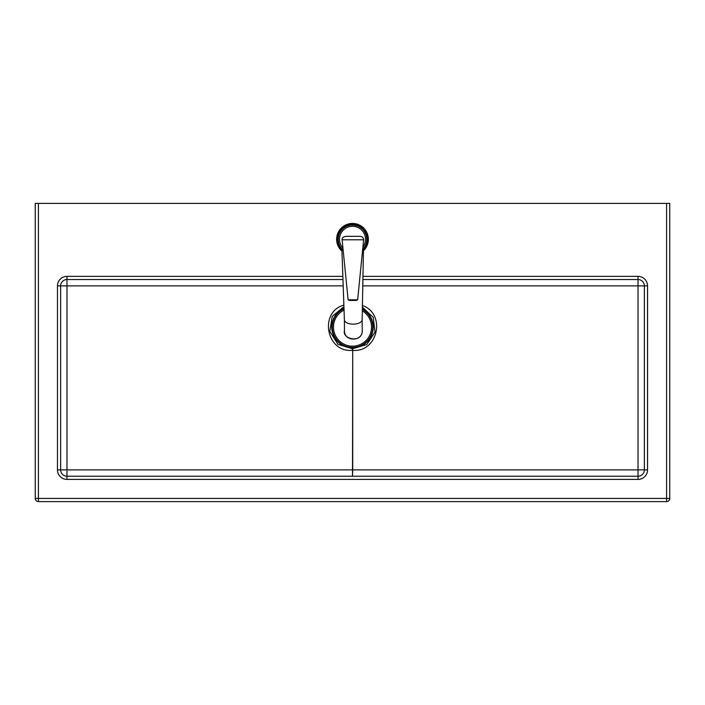 <?xml version="1.0" encoding="UTF-8"?>
<svg xmlns="http://www.w3.org/2000/svg" width="705" height="705" viewBox="0 0 705 705"><rect width="100%" height="100%" fill="white"/><g stroke="black" fill="none" stroke-linecap="round" stroke-linejoin="round"><path stroke-width="1.06" d="M362.899 279.532L638.025 279.532A6.345 6.345 0 0 1 644.37 285.877L644.37 469.883A6.345 6.345 0 0 1 638.025 476.227L66.975 476.227A6.345 6.345 0 0 1 60.63 469.883L60.63 285.877A6.345 6.345 0 0 1 66.975 279.532L342.965 279.532M38.422 203.393L666.577 203.393L666.577 498.435L38.422 498.435L38.422 203.393L35.25 203.393L35.25 498.435A3.172 3.172 0 0 0 38.422 501.608L666.577 501.608L38.422 501.608L38.422 498.435L35.25 498.435M362.784 285.877L647.542 285.877A9.518 9.518 0 0 0 638.025 276.36L638.025 476.227A6.345 6.345 0 0 0 644.37 469.883L352.72 469.883L352.72 350.341L352.5 476.227L352.72 469.883L60.63 469.883A6.345 6.345 0 0 0 66.975 476.227L66.975 276.36A9.518 9.518 0 0 0 57.458 285.877L57.458 469.883L60.63 469.883M362.423 305.529C386.358 313.751 377.924 352.712 352.72 350.341L352.5 348.737L352.28 350.341C326.3 352.756 318.748 312.095 343.873 305.062M362.388 307.177L373.271 317.347L375.016 332.143L366.785 344.551L352.5 348.737L337.933 344.348L329.825 331.456L332.222 316.413L343.925 306.675M669.75 498.435L666.577 498.435L666.577 501.608A3.172 3.172 0 0 0 669.75 498.435L669.75 203.393L666.577 203.393M343.978 308.2A20.745 20.745 0 0 0 335.871 339.519A20.745 20.745 0 0 0 368.195 340.682A20.745 20.745 0 0 0 362.361 308.861M343.996 308.755A20.233 20.233 0 0 0 336.303 339.255A20.233 20.233 0 0 0 367.746 340.436A20.233 20.233 0 0 0 362.344 309.442M344.049 310.068A19.035 19.035 0 0 0 333.465 327.12A19.035 19.035 0 0 0 361.868 343.696A19.035 19.035 0 0 0 362.317 310.817M362.687 249.297A14.276 14.276 0 0 0 345.459 226.887A14.276 14.276 0 0 0 343.15 250.09M341.934 250.266A15.228 15.228 0 0 1 345.335 225.864A15.228 15.228 0 0 1 363.454 249.878M363.436 250.786A15.862 15.862 0 0 0 344.754 225.459A15.862 15.862 0 0 0 341.969 251.165M343.194 250.539A14.593 14.593 0 0 1 345.159 226.693A14.593 14.593 0 0 1 362.643 249.79M362.247 330.398C362.617 343.873 341.749 339.184 344.481 330.539L344.392 319.797A8.883 4.441 179.5 0 0 344.392 319.85A8.883 4.441 179.5 0 0 353.311 324.159A8.883 4.441 179.5 0 0 362.158 319.709A8.883 4.441 179.5 0 0 362.158 319.647L362.247 330.398C362.899 341.855 344.022 342.013 344.481 330.539L344.481 330.504M357.638 299.801L348.12 299.801A4.441 4.441 0 0 0 350.411 300.436L355.355 300.436A4.441 4.441 0 0 0 357.638 299.801L363.639 239.797C363.392 237.514 362.044 236.369 359.612 236.351L346.155 236.351C343.397 236.598 342.048 237.744 342.119 239.797L363.639 239.797M348.12 299.801L342.119 239.797M343.194 285.877L57.458 285.877M57.458 469.883A9.518 9.518 0 0 0 66.975 479.4L66.975 476.227M66.975 479.4L638.025 479.4L638.025 476.227M638.025 276.36L362.96 276.36M342.859 276.36L66.975 276.36M638.025 479.4A9.518 9.518 0 0 0 647.542 469.883L644.37 469.883M647.542 469.883L647.542 285.877M342.956 248.134A13.007 13.007 0 0 1 346.71 227.653A13.007 13.007 0 0 1 362.908 247.094M359.612 236.351L346.155 236.351M362.158 319.709L363.472 248.918M344.392 319.85L341.899 249.332"/></g></svg>
